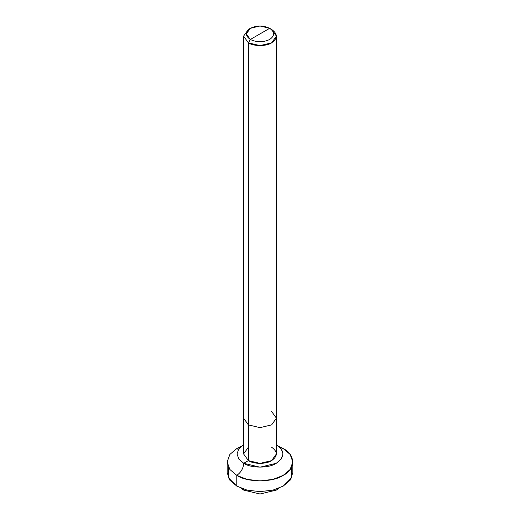 <?xml version="1.0" encoding="UTF-8"?>
<svg xmlns="http://www.w3.org/2000/svg" width="520" height="520" viewBox="0 0 520 520"><rect width="100%" height="100%" fill="white"/><g stroke="black" fill="none" stroke-linecap="round" stroke-linejoin="round"><path stroke-width="0.78" d="M276.419 444.632L281.144 448.721L282.984 453.921L281.093 459.193L276.25 463.3L260 467.188L243.75 463.3L248.391 460.623L248.391 42.835L260 45.611L271.609 42.835L276.419 36.134L276.419 418.171L271.609 424.879L260 427.654L248.391 424.879L243.581 418.171L243.581 453.921L248.391 460.623L248.391 424.879L260 427.654L271.609 424.879L276.419 418.171L276.419 453.921L271.609 460.623L260 463.398L248.391 460.623L243.75 463.3L238.933 459.225L237.016 453.999L238.83 448.754L243.581 444.632L238.856 448.721L237.016 453.921L238.908 459.193L243.75 463.3C243.302 468.41 240.981 472.433 236.782 475.371L246.961 479.362L260 480.922L273.039 479.362L283.218 475.371L290.134 469.495L292.838 461.962L290.134 454.435L283.218 448.559L281.437 449.131M243.75 490.113L260 494L276.25 490.113L279.11 488.104L276.25 490.113L260 494L243.75 490.113L243.692 489.138L243.75 490.113L240.89 488.104L243.75 490.113M292.838 461.962L292.838 472.687L290.134 480.214L283.218 486.09L273.039 490.087L260 491.647L246.961 490.087L236.782 486.09L246.961 490.087L260 491.647L273.039 490.087L283.218 486.09L291.661 477.711L291.493 467.324M228.508 467.324L228.339 477.711L236.782 486.09L236.782 475.371L229.866 469.495L227.162 461.962L227.162 472.687L229.866 480.214L236.782 486.09L236.782 475.371C247.234 482.599 272.766 482.599 283.218 475.371C295.744 469.332 295.744 454.591 283.218 448.559L279.11 446.55L283.218 448.559M227.162 461.962L229.866 454.435L236.782 448.559L240.89 446.55L236.782 448.559L229.866 454.435L227.162 461.962L229.866 469.495L236.782 475.371C240.981 472.433 243.302 468.41 243.75 463.3C251.062 468.364 268.938 468.364 276.25 463.3C285.019 457.048 285.019 450.794 276.25 444.535M260 33.898L250.328 39.481C245.108 35.763 245.108 32.038 250.328 28.314C256.776 25.298 263.224 25.298 269.672 28.314L250.328 39.481L248.391 42.835C253.617 46.449 266.383 46.449 271.609 42.835C277.869 38.37 277.869 33.898 271.609 29.432L269.672 28.314C274.892 32.038 274.892 35.763 269.672 39.481C263.224 42.497 256.776 42.497 250.328 39.481C256.776 42.497 263.224 42.497 269.672 39.481C274.892 35.763 274.892 32.038 269.672 28.314L260 33.898M248.391 447.219L243.581 453.921L248.391 460.623C253.617 464.237 266.383 464.237 271.609 460.623C277.869 456.157 277.869 451.685 271.609 447.219M276.419 418.171L271.609 411.469M276.419 36.134L271.609 29.432L269.672 28.314L260 26L250.328 28.314L246.317 33.898L250.328 39.481L248.391 42.835L243.581 36.134L248.391 29.432L243.581 36.134L248.391 42.835L248.391 424.879L243.581 418.171L243.581 36.134M236.782 448.559L238.342 449.475M242.794 445.12L243.581 445.725M269.672 28.314L271.609 29.432M250.328 28.314L248.391 29.432"/></g></svg>
